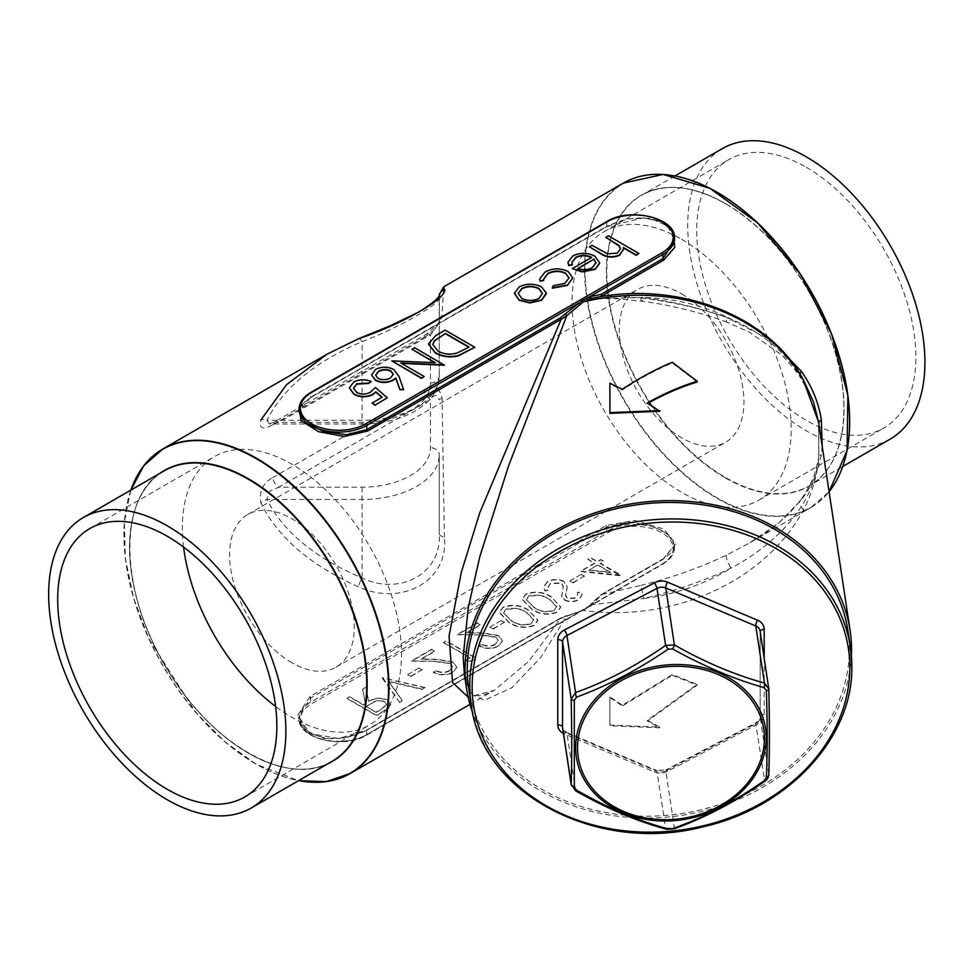 <?xml version="1.0" encoding="UTF-8"?>
<svg xmlns="http://www.w3.org/2000/svg" width="973" height="973" viewBox="0 0 973 973"><rect width="100%" height="100%" fill="white"/><g stroke="black" fill="none" stroke-linecap="round" stroke-linejoin="round"><path stroke-width="0.73" stroke-dasharray="4.87 3.65" d="M851.387 655.547A193.98 157.772 -8.6 0 1 681.927 815.325A193.98 157.772 -8.6 0 1 472.744 712.929M469.983 704.355L494.102 690.429C478.302 698.505 477.013 694.99 474.812 694.917C471.333 695.707 467.843 688.775 464.34 674.119L472.379 694.758L484.347 700.329L512.017 687.619L540.781 657.456L566.773 615.909L583.204 610.399L592.083 604.78L643.773 598.504L640.879 585.442L601.74 594.515A1.326 0.766 -120 0 0 600.998 595.148L589.516 605.997L582.012 610.606L560.424 618.573A1.326 0.766 60 0 1 560.691 617.964L560.691 617.964A1.326 0.766 60 0 1 561.153 617.94L528.777 661.312L494.102 690.429L468.147 697.142M590.708 606.228L589.48 605.632L582.365 610.253A1.326 0.924 -113.6 0 1 583.204 610.399A193.98 157.772 171.4 0 0 803.224 510.339C811.677 494.381 816.858 477.098 818.78 458.502L818.524 422.039M622.392 705.23L609.913 696.838L609.913 725.043L659.791 727.099L647.325 720.348L697.203 684.384L672.27 674.569L622.392 705.23L622.392 705.948L672.27 675.298L672.27 674.569M697.203 382.012L672.27 363.038C655.741 369.898 639.115 378.874 622.392 389.966L609.913 383.958L609.913 413.355M659.791 411.299L647.325 403.649L647.957 403.296M890.186 439.103A167.745 96.85 60 0 1 722.44 342.253A167.745 96.85 60 0 1 722.44 148.565M806.313 167.307A154.962 89.467 60 0 1 907.541 303.856A154.962 89.467 60 0 1 883.788 428.035A154.962 89.467 60 0 1 728.826 338.568A154.962 89.467 60 0 1 728.826 159.633A154.962 89.467 60 0 1 806.313 167.307M663.647 558.77A1.326 0.766 -120 0 0 663.185 558.794L601.278 594.539L590.781 604.075L592.083 604.78L601.74 594.515L663.647 558.77L675.712 543.931L663.854 529.069L634.931 520.397L606.07 525.529L309.925 696.498L297.86 715.009L309.718 733.52L338.64 738.543L367.502 729.738L561.153 617.94L566.773 615.909A1.326 0.924 74.4 0 0 566.006 615.678L566.006 615.678A1.326 0.924 74.4 0 0 565.422 616.408M299.1 407.882L309.925 397.848L606.07 226.879L643.652 217.83L661.762 222.002L673.255 232.255M607.237 295.756L640.879 297.957C672.051 301.825 700.56 308.295 726.381 317.368L771.212 340.246M822.209 446.388L821.321 454.464C818.658 470.713 812.066 485.758 801.521 499.587L778.461 523.243L749.088 543.214L726.381 555.145C700.56 567.502 672.051 577.597 640.879 585.442M444.406 537.23L442.058 398.456C439.747 387.218 433.824 384.444 424.289 390.161A8.818 5.096 -120 0 0 430.431 399.66L430.431 447.714A68.329 39.455 180 0 1 362.09 487.169L278.862 487.169L269.825 491.219L266.918 499.453A8.818 4.731 -26 0 0 260.91 503.041C277.755 537.242 310.265 565.179 358.441 586.865C402.469 606.982 449.052 580.273 444.406 537.23A8.818 4.099 0 0 1 439.249 533.496C442.265 572.598 400.718 596.413 362.09 578.047C315.082 558.016 283.35 531.817 266.918 499.453L362.09 499.453A77.147 44.539 0 0 0 439.249 454.914L439.249 533.496L439.249 454.914A8.818 7.2 180 0 0 430.431 447.714M442.058 398.456A8.818 2.055 0 0 0 439.249 399.964C437.132 394.174 434.189 394.077 430.431 399.66L278.862 487.169A8.818 5.096 60 0 1 272.72 477.658C262.832 483.155 258.903 491.608 260.91 503.041M358.696 338.628A8.818 2.311 -112.6 0 1 362.09 341.669L362.09 423.985L269.521 423.985L266.918 420.263A8.818 4.731 -154 0 0 260.91 419.935C258.891 428.667 262.832 430.285 272.72 424.787A8.818 5.096 60 0 1 274.447 421.929L274.447 421.929A8.818 5.096 60 0 1 278.862 422.367L362.09 422.367A68.329 39.455 0 0 0 430.431 382.924L430.431 334.87C434.189 330.747 437.132 326.04 439.249 320.774L439.249 375.724A77.147 44.539 180 0 1 362.09 420.263L266.918 420.263C283.35 387.899 315.082 361.701 362.09 341.669C400.9 326.721 442.265 302.81 439.249 297.13L439.249 375.724C437.084 396.716 427.232 402.81 415.301 410.971C400.256 419.521 382.511 423.863 362.09 423.985L362.09 422.367M439.541 295.33L439.261 320.518C440.83 321.175 436.415 325.809 426.016 334.432L274.447 421.929L269.497 423.985L278.862 422.367L430.431 334.87A8.818 5.096 -120 0 0 426.016 334.432A8.818 5.096 -120 0 0 424.289 337.278C433.812 331.574 439.735 324.277 442.058 315.349L443.652 286.865M594.698 563.039L580.613 571.175L620.969 575.128L600.414 563.258L603.832 561.275L600.791 559.524L597.361 561.506L590.514 557.541L587.85 559.086L594.698 563.403L580.613 571.528L620.421 575.797L600.414 563.622L603.832 561.64L600.791 559.889L597.361 561.859L590.514 557.906L587.85 559.439L594.698 563.403M528.838 610.29C521.114 604.975 512.503 603.941 502.992 607.201L499.356 612.224L508.66 621.929C516.213 627.305 524.727 628.4 534.201 625.213L537.911 620.081L528.838 610.643C521.114 605.328 512.503 604.306 502.992 607.553L499.356 612.589L508.66 622.294C516.213 627.67 524.727 628.765 534.201 625.578L537.911 620.446L528.838 610.643M349.55 696.668L346.887 698.2L376.575 715.35L388.847 707.797L390.599 704.391L387.29 699.988C380.65 697.179 374.459 697.653 368.718 701.424L365.921 687.218L362.625 689.115L365.422 703.321L363.257 704.574L349.55 696.668L346.887 698.565L376.575 715.702L388.847 708.162L390.599 704.756L387.29 700.353C380.65 697.544 374.459 698.018 368.718 701.788L365.921 687.57L362.625 689.48L365.422 703.686L363.257 704.939L349.55 697.021M382.669 677.549L399.416 702.153L402.275 700.511L388.774 681.282L422.063 689.079L424.921 687.437L382.292 677.767M419.217 667.867L407.796 674.471L410.837 676.223L422.258 669.631L419.217 667.867L407.796 674.471M450.122 663.294L452.494 666.663L449.696 670.494C445.184 672.708 440.599 672.72 435.965 670.506L433.301 672.051C439.82 675.25 446.339 675.286 452.883 672.173L456.738 667.15L453.017 661.895L436.366 659.22L421.005 658.928L434.822 650.949L431.769 649.198L411.603 660.837L435.405 661.287L450.122 663.294L452.494 667.028L449.696 670.494M470.227 657.76L465.653 660.399L470.446 661.154L475.931 657.979L446.242 640.842L443.579 642.375L470.227 657.76L465.653 660.399M495.792 636.926L498.176 640.295L495.379 644.114C490.854 646.34 486.281 646.34 481.647 644.138L478.971 645.671C485.503 648.869 492.022 648.918 498.553 645.804L502.421 640.781L498.699 635.527L482.036 632.839L466.687 632.559L480.504 624.581L477.451 622.817L457.274 634.469L481.088 634.919L495.792 636.926L498.176 640.66L495.379 644.114M501.436 620.397L490.015 626.989L493.068 628.753L504.476 622.161L501.436 620.397L490.015 626.989M551.679 597.094C543.956 591.791 535.345 590.757 525.834 594.016L522.197 599.04L531.501 608.745C539.054 614.121 547.568 615.216 557.043 612.029L560.752 606.897L551.679 597.458C543.956 592.143 535.345 591.122 525.834 594.369L522.197 599.404L531.501 609.11C539.054 614.474 547.568 615.581 557.043 612.394L560.752 607.261L551.679 597.458M563.914 581.307C558.32 578.777 552.822 578.862 547.385 581.562L543.725 586.719L544.856 590.526L548.869 589.942L548.091 586.987L550.438 583.326L561.287 582.863L563.294 586.488L561.689 596.133L564.547 599.696C569.351 601.934 574.106 601.861 578.801 599.477L582.097 594.6L581.684 592.01L577.451 592.338L577.719 594.394L575.457 597.884L567.344 598.237L565.459 594.892L567.186 586.695L563.914 581.659C558.32 579.142 552.822 579.227 547.385 581.927L547.385 581.562M547.385 581.927L543.725 587.084L544.856 590.879L548.869 590.307L548.091 587.339L550.438 583.678L561.287 583.228L563.294 586.853L561.689 596.485L561.628 595.464L564.547 599.696M564.547 600.061C569.351 602.299 574.106 602.226 578.801 599.83L582.097 594.953L581.684 592.362L577.451 592.703L577.719 594.758L575.457 598.249L567.344 598.59L565.459 595.512L566.493 590.879M581.38 574.252L569.959 580.845L573 582.596L584.42 576.004L581.38 574.252L569.959 580.845M372.039 403.454L381.89 397.398M349.331 387.996L353.844 382.304C359.426 379.555 365.228 379.434 371.272 381.915M353.576 388.373L356.726 392.849C361.397 395.062 365.97 394.953 370.445 392.496L375.456 387.85L387.266 398.176M371.601 375.043L375.602 369.74C381.611 366.845 387.631 366.857 393.639 369.764L398.942 376.66L403.637 389.601M412.005 349.599L414.668 348.066L444.369 365.203M401.496 363.403L424.192 376.855M391.827 361.251L434.639 362.674M428.473 344.041L435.928 335.794L445.123 330.479L474.812 347.629M514.425 293.42L519.156 287.303C526.575 283.666 534.055 283.654 541.56 287.266L546.303 293.797M552.336 288.203L553.187 286.123L564.887 283.751L569.059 278.047M543.566 279.373L543.664 280.625M539.662 279.166L545.111 272.318C552.615 268.414 560.278 268.244 568.098 271.808L572.756 278.059M571.881 262.479L572.355 264.936M567.928 262.503L572.769 256.349C580.115 252.773 587.473 252.822 594.856 256.495L599.721 263.16M572.27 268.949L591.353 257.565M605.765 237.74L608.429 236.196L638.884 253.783M623.438 247.945L623.547 249.258M589.395 247.191L592.058 245.646L607.517 254.208L617.393 253.442L620.47 248.82M726.381 555.145A8.818 1.788 -115.5 0 0 731.076 568.074A185.162 150.608 -8.6 0 1 643.773 598.504C675.603 590.769 704.707 580.626 731.076 568.074C761.348 551.971 784.725 531.55 801.205 506.824C810.655 491.961 816.505 475.858 818.78 458.502A8.818 5.388 -171.7 0 1 818.792 457.59L818.792 457.59A8.818 5.388 -171.7 0 1 821.321 454.464M803.224 510.339A8.818 4.379 28.2 0 0 801.205 506.824A8.818 4.926 -143.5 0 1 800.098 500.621L800.098 500.621A8.818 4.926 -143.5 0 1 801.521 499.587M640.879 297.957A8.818 1.776 -82 0 0 641.779 301.144A8.818 1.776 -82 0 0 643.773 297.495L590.708 298.626A1.326 0.997 -94.9 0 1 590.562 298.65L589.796 298.772M802.895 378.789A8.818 4.901 -29.6 0 0 801.205 377.415C784.664 351.545 761.287 332.109 731.076 319.108C704.707 309.219 675.603 302.019 643.773 297.495A185.162 150.608 -8.6 0 1 731.076 319.108A8.818 2.907 -69.4 0 1 727.196 322.294L727.196 322.294C700.049 312.284 671.577 305.242 641.779 301.144L616.091 298.65L592.083 298.65A1.326 1.058 -78.1 0 1 591.572 298.699L590.562 298.65M600.244 296.801L594.321 298.833L591.572 298.699M468.682 688.057A191.766 155.984 171.4 0 0 681.659 813.55A191.766 155.984 171.4 0 0 847.897 630.601M799.928 373.802A8.818 3.892 -33.4 0 0 799.818 376.539L809.852 394.32C811.64 397.592 817.612 412.588 818.78 423.814L818.78 423.814A8.818 4.719 172.3 0 0 818.78 423.863C816.469 407.906 810.606 392.435 801.205 377.415A8.818 3.892 -33.4 0 1 799.818 376.539L795.196 370.008L782.012 355.23L748.991 331.915L727.196 322.294A8.818 2.907 -69.4 0 1 726.381 317.368M623.389 183.094A187.363 108.173 -120 0 0 594.673 333.228A187.363 108.173 -120 0 0 717.065 498.334A187.363 108.173 -120 0 0 810.752 507.614L749.088 543.214C770.494 531.209 787.498 517.016 800.098 500.621C807.274 491.45 813.61 477.573 814.437 474.544L818.792 457.59L818.78 423.814A8.818 4.719 172.3 0 1 818.755 423.571M673.717 828.96A4.403 1.764 -110.1 0 0 674.398 827.828L665.763 770.835L755.79 723.681A8.818 7.176 171.4 0 0 760.181 717.223L768.816 774.216L764.425 780.674C735.333 801.022 705.328 816.748 674.398 827.828L665.617 828.266C636.524 820.409 606.52 807.724 575.578 790.21L571.187 784.202M764.182 658.016L764.182 714.462A13.221 10.752 -8.6 0 1 757.602 724.155A4.403 0.997 62.4 0 0 755.936 722.781C759.791 719.558 761.202 717.624 760.168 717.004A4.403 2.542 180 0 0 760.181 717.223L760.181 632.012L768.828 689.273M757.602 724.155L667.575 771.297A4.403 0.997 62.4 0 0 665.909 769.935L755.936 722.781A4.403 0.997 62.4 0 0 755.79 723.681L764.729 781.295M575.627 790.83A4.403 0.718 -60.8 0 1 575.578 790.21L566.943 733.216L656.97 771.273L665.617 828.266A4.403 2.299 -74.4 0 0 666.627 829.288M310.655 397.215L299.039 411.567C297.993 408.161 301.776 403.588 310.387 397.823A1.326 0.766 -120 0 0 310.655 397.215L310.655 392.995L606.799 222.026L606.799 226.247L310.655 397.215M309.925 397.848A1.326 0.766 -120 0 0 310.387 397.823L606.532 226.843C616.821 221.297 627.719 218.341 639.212 217.988C661.518 218.743 663.829 224.009 667.648 226.356C673.085 232.255 675.384 236.998 674.532 240.586L667.855 226.186L650 218.122L627.123 218.828L606.799 226.247A1.326 0.766 -120 0 1 606.07 226.879M560.424 618.573L366.772 730.37L346.4 737.802L323.523 738.483L305.704 730.431L299.039 716.031L310.655 697.982L606.799 527.001L627.171 521.881L650.049 525.189L667.867 534.031L674.532 545.05L662.917 559.402L662.917 563.622A39.674 22.902 0 0 0 674.532 547.422A39.674 22.902 0 0 0 650.037 526.259A39.674 22.902 0 0 0 606.799 531.222L310.655 702.202A39.674 22.902 0 0 0 299.039 718.402A39.674 22.902 0 0 0 323.535 739.565A39.674 22.902 0 0 0 366.772 734.591L578.838 612.163A1.326 0.9 -109.5 0 1 579.324 611.458L560.691 617.964L367.04 729.774A1.326 0.766 60 0 1 367.502 729.738M577.998 268.718L577.597 268.949C582.924 270.652 587.85 270.299 592.362 267.891L595.938 262.905M521.747 298.322L521.747 298.675C527.475 301.423 533.204 301.435 538.957 298.723L542.472 293.615M518.171 293.566L521.747 298.675M432.754 344.649L437.899 351.362C443.542 354.598 449.927 355.267 457.067 353.394L469.108 347.41M377.925 378.351L377.925 378.716C382.255 380.565 386.463 380.419 390.538 378.266L393.323 374.447M375.651 375.335L377.925 378.716M376.198 712.406L366.298 706.69L371.698 703.528C375.493 700.718 379.811 700.171 384.627 701.898L386.524 704.574L381.769 709.195L376.198 712.406L366.298 706.337L371.698 703.175C375.493 700.353 379.811 699.818 384.627 701.533L386.524 704.221L381.769 708.831L376.198 712.054M382.292 678.12L399.416 702.153M399.416 702.518L402.275 700.864L388.774 681.647L422.063 689.443L424.921 687.437M424.921 687.789L382.669 677.901M407.796 674.824L410.837 676.223M410.837 676.588L422.258 669.631M422.258 669.996L419.217 668.232M449.696 670.847C445.184 673.073 440.599 673.073 435.965 670.871L435.965 670.506M435.965 670.871L433.301 672.404C439.82 675.603 446.339 675.651 452.883 672.538L456.738 667.514L453.017 662.26L436.366 659.572L421.005 659.293L434.822 651.314L431.769 649.55L411.603 661.202L435.405 661.287M435.405 661.652L450.122 663.659M465.653 660.764L470.446 661.154M470.446 661.518L475.931 658.344L446.242 641.195L443.579 642.375M443.579 642.739L470.227 658.125M495.379 644.479C490.854 646.692 486.281 646.704 481.647 644.491L481.647 644.138M481.647 644.491L478.971 646.036C485.503 649.234 492.022 649.271 498.553 646.157L502.421 641.134L498.699 635.88L482.036 633.204L466.687 632.912L480.504 624.934L477.451 623.182L457.274 634.822L481.088 634.919M481.088 635.272L495.792 637.291M490.015 627.354L493.068 628.753M493.068 629.117L504.476 622.161M504.476 622.513L501.436 620.762M511.336 620.762L503.564 613.014L506.118 609.268L517.587 608.526L526.186 612.187L533.776 620.117L531.246 623.766C523.729 626.04 517.089 625.031 511.336 620.762L503.564 612.662L506.118 608.903L517.587 608.174L526.186 611.835L533.776 619.752L531.246 623.413C523.729 625.675 517.089 624.678 511.336 620.397M534.177 607.578L526.405 599.83L528.959 596.072L540.429 595.342L549.015 599.003L556.617 606.933L554.087 610.582C546.571 612.856 539.93 611.847 534.177 607.578L526.405 599.465L528.959 595.719L540.429 594.977L549.015 598.638L556.617 606.568L554.087 610.217C546.571 612.491 539.93 611.494 534.177 607.213M566.493 591.231L567.186 587.047L563.914 581.659M569.959 581.197L573 582.596M573 582.961L584.42 576.004M584.42 576.369L581.38 574.605M588.896 570.263L597.75 565.155L610.643 572.598L588.896 570.263L597.75 564.802L610.643 572.246L588.896 569.91M362.09 487.169L362.09 578.047A8.818 2.311 -67.4 0 0 358.441 586.865M439.249 297.13A8.818 8.733 0 0 1 439.382 295.622M439.249 320.774A8.818 7.395 180 0 1 442.058 315.349M580.09 611.64A1.326 0.9 -109.5 0 0 579.324 611.458L582.365 610.253A1.326 0.924 -113.6 0 0 582.012 610.606M590.915 604.318L589.516 605.997L662.917 563.622A1.326 0.766 -120 0 1 661.981 564.158L365.836 735.138A38.348 22.148 180 0 1 311.591 735.138A38.348 22.148 180 0 1 311.591 703.82L607.736 532.839A38.348 22.148 180 0 1 661.981 532.839A38.348 22.148 180 0 1 661.981 564.158M681.611 239.297A154.962 89.467 60 0 1 782.851 375.846A154.962 89.467 60 0 1 759.098 500.025A154.962 89.467 60 0 1 604.136 410.557A154.962 89.467 60 0 1 604.136 231.623A154.962 89.467 60 0 1 681.611 239.297M681.611 293.834A88.166 50.9 60 0 1 739.212 371.528A88.166 50.9 60 0 1 725.7 442.18A88.166 50.9 60 0 1 637.534 391.28A88.166 50.9 60 0 1 637.534 289.468A88.166 50.9 60 0 1 681.611 293.834M183.605 547.106A154.962 89.467 60 0 1 214.474 456.592A154.962 89.467 60 0 1 291.949 464.267A154.962 89.467 60 0 1 393.189 600.815A154.962 89.467 60 0 1 369.436 724.994A154.962 89.467 60 0 1 275.614 706.471M291.949 662.783A88.166 50.9 60 0 1 234.359 585.089A88.166 50.9 60 0 1 247.872 514.437A88.166 50.9 60 0 1 291.949 518.804A88.166 50.9 60 0 1 349.55 596.498A88.166 50.9 60 0 1 336.038 667.15A88.166 50.9 60 0 1 291.949 662.783M622.392 389.249L622.392 389.966M609.913 383.228L609.913 383.958M672.27 362.309L672.27 363.038M647.325 402.931L647.325 403.649M672.27 675.298L697.203 685.138L647.325 721.066L659.791 727.816L609.913 725.773L609.913 696.838M609.913 725.773L609.913 725.043M609.913 697.568L622.392 705.948M697.203 685.138L697.203 684.384M647.325 721.066L647.325 720.348M659.791 727.816L659.791 727.099M600.998 595.148L662.917 559.402A1.326 0.766 -120 0 1 663.185 558.794C676.442 549.745 673.024 549.137 674.532 545.05L674.532 547.422C674.325 554.075 670.361 559.67 662.637 564.218L366.493 735.199C343.749 749.672 297.458 738.799 299.039 718.402L299.039 716.031C297.337 720.348 301.241 726.223 310.764 733.666L325.554 738.227C342.897 740.575 362.345 733.095 367.04 729.774A1.326 0.766 60 0 0 366.772 730.37L366.772 734.591A1.326 0.766 60 0 1 365.836 735.138M303.612 781.441A187.363 108.173 60 0 1 256.507 764.243A187.363 108.173 60 0 1 132.681 485.369M810.752 507.614A187.363 108.173 -120 0 0 829.081 491.718L810.752 507.614M424.289 390.161L272.72 477.658M272.72 424.787L424.289 337.278M667.575 771.297A13.221 10.752 -8.6 0 1 654.391 771.966L564.364 733.91A13.221 10.752 -8.6 0 1 563.44 733.472M725.444 203.564A167.745 96.85 60 0 1 835.029 351.375A167.745 96.85 60 0 1 809.305 485.795A167.745 96.85 60 0 1 641.56 388.945A167.745 96.85 60 0 1 641.572 195.257A167.745 96.85 60 0 1 725.444 203.564M840.891 471.248A187.144 108.052 60 0 1 717.344 498.006A187.144 108.052 60 0 1 587.218 297.896A187.144 108.052 60 0 1 669.959 175.176M725.165 477.828A167.964 96.972 -120 0 0 843.932 409.244A167.964 96.972 -120 0 0 725.165 203.539A167.964 96.972 -120 0 0 606.398 272.112A167.964 96.972 -120 0 0 725.165 477.828M327.974 763.696A167.964 96.972 60 0 1 164.425 664.425A167.964 96.972 60 0 1 160.229 473.146M130.881 490.1A187.144 108.052 -120 0 0 256.227 764.219A187.144 108.052 -120 0 0 298.614 780.638M164.267 470.823A167.745 96.85 -120 0 0 164.255 664.523A167.745 96.85 -120 0 0 332 761.36C289.772 788.264 212.248 745.476 167.903 670.288C118.706 592.35 117.149 495.014 164.267 470.823M851.825 666.164A191.766 155.984 -8.6 0 1 672.501 831.501A191.766 155.984 -8.6 0 1 471.187 704.537M564.364 733.91A4.403 1.545 112.9 0 1 566.468 732.389L562.613 728.084A8.818 7.176 171.4 0 0 566.943 733.216A4.403 1.545 112.9 0 0 566.468 732.389L656.495 770.446A4.403 1.545 112.9 0 1 656.97 771.273A8.818 7.176 171.4 0 0 665.763 770.835A4.403 0.997 62.4 0 1 665.909 769.935L656.495 770.446A4.403 1.545 112.9 0 0 654.391 771.966M764.182 714.462A4.403 2.542 180 0 0 760.168 717.004L760.168 631.793A4.403 2.542 180 0 0 760.181 632.012A8.818 7.176 171.4 0 0 760.12 631.136L760.168 631.793A4.403 2.542 180 0 1 760.181 631.574M299.039 409.195A39.674 22.902 180 0 1 310.655 392.995A1.326 0.766 -120 0 1 310.934 392.387M607.079 221.418A1.326 0.766 -120 0 0 606.799 222.026A39.674 22.902 180 0 1 650.037 217.052A39.674 22.902 180 0 1 674.532 238.215M606.07 525.529A1.326 0.766 -120 0 1 606.799 527.001L606.799 531.222A1.326 0.766 60 0 0 607.736 532.839M309.925 696.498A1.326 0.766 -120 0 1 310.655 697.982L310.655 702.202A1.326 0.766 -120 0 0 311.591 703.82M430.431 382.924A8.818 7.2 180 0 0 439.249 375.724M675.019 175.943L641.572 195.257C664.79 182.596 692.667 185.369 725.213 203.576C771.93 229.871 817.125 290.659 834.676 350.839C853.467 411.603 842.837 467.441 809.305 485.795L842.764 466.481M759.098 500.025L883.788 428.035M604.136 231.623L728.826 159.633M244.746 796.984L369.436 724.994M89.784 528.582L214.474 456.592M336.038 667.15L725.7 442.18M247.872 514.437L637.534 289.468M130.808 490.137L124.398 521.844L125.359 558.538L133.629 598.164L148.76 638.531L195.853 712.528L225.189 742.046L256.276 764.267L298.553 780.674"/><path stroke-width="1.46" d="M574.301 700.414A4.403 1.691 -1.2 0 1 571.187 698.991L562.552 641.998L562.552 727.208L571.187 784.202C571.905 760.74 571.905 732.328 571.187 698.991L575.578 692.533C606.106 681.672 636.111 665.958 665.617 645.391L674.398 644.941C704.914 662.285 734.931 674.97 764.425 682.997L768.816 689.006C769.534 721.966 769.534 750.365 768.816 774.216A4.403 3.272 1.6 0 1 768.828 774.569L768.828 774.569C769.558 750.815 769.558 722.343 768.828 689.139A4.403 1.691 -1.2 0 0 768.816 689.006L760.12 631.136A8.818 7.176 171.4 0 0 755.79 626.004L665.763 587.947L674.398 644.941A4.403 0.718 -60.8 0 1 672.586 648.942L668.123 649.173C638.093 669.74 607.566 685.722 576.539 697.13L574.301 700.414L574.301 787.096L576.539 790.149C607.711 808.04 638.227 820.944 668.123 828.862L672.586 828.631C704.051 817.551 734.579 801.57 764.17 780.674L766.396 777.391C767.417 753.151 767.417 724.265 766.396 690.721L764.17 687.656C734.433 679.251 703.905 666.347 672.586 648.942M850.074 630.261L818.512 421.954L803.224 379.774A8.818 4.901 -29.6 0 0 802.895 378.789C767.685 314.011 674.605 279.616 589.808 298.772L583.204 301.946L566.773 315.739L508.587 465.787L479.762 556.848L468.293 607.614L463.184 656.739L464.34 674.119L466.505 688.385A193.98 157.772 -8.6 0 1 465.058 669.083A193.98 157.772 -8.6 0 1 646.449 501.837A193.98 157.772 -8.6 0 1 850.074 630.261A193.98 157.772 -8.6 0 1 851.387 655.547M472.744 712.929A193.98 157.772 -8.6 0 1 466.505 688.385M647.325 403.649C664.34 394.126 680.954 386.926 697.203 382.012L697.203 381.258C680.954 386.196 664.328 393.408 647.325 402.931L659.791 411.299L609.913 413.355L609.913 383.228L622.392 389.249C639.115 378.169 655.741 369.181 672.27 362.309L697.203 381.258M167.259 525.821A167.745 96.85 60 0 1 276.843 673.632A167.745 96.85 60 0 1 251.131 808.052A167.745 96.85 60 0 1 83.386 711.202A167.745 96.85 60 0 1 83.386 517.514A167.745 96.85 60 0 1 167.259 525.821M167.259 536.257A154.962 89.467 60 0 1 268.499 672.805A154.962 89.467 60 0 1 244.746 796.984A154.962 89.467 60 0 1 89.784 707.517A154.962 89.467 60 0 1 89.784 528.582A154.962 89.467 60 0 1 167.259 536.257M675.019 175.943L722.44 148.565A167.745 96.85 60 0 1 806.313 156.872A167.745 96.85 60 0 1 915.897 304.683A167.745 96.85 60 0 1 890.186 439.103L842.764 466.481M468.147 697.142L452.53 682.462L449.052 636.05L461.275 572.477L479.811 512.686L561.153 319.29A1.326 0.766 60 0 1 560.424 317.806L582.012 300.73L589.516 296.789L600.998 294.381A1.326 0.766 -120 0 0 601.74 295.853L607.237 295.756M565.422 314.194L566.773 315.739L561.153 319.29L367.502 431.088L344.15 436.488L318.56 431.684L301.107 420.689L299.1 407.882M673.255 232.255L674.739 247.385L663.647 260.119L600.244 296.801M771.212 340.246L801.521 371.443C812.078 386.597 818.682 402.749 821.321 419.874L822.209 446.388M623.389 183.094L663.124 174.435L709.913 188.336L757.639 222.914L800.013 273.62L831.477 333.751L847.872 395.415L847.057 450.487L829.081 491.742A187.363 108.173 -120 0 0 799.794 273.62A187.363 108.173 -120 0 0 623.389 183.094L443.652 286.865L444.406 289.188C449.052 297.166 402.664 323.997 358.441 338.823L326.977 354.233L286.548 384.651L260.91 419.935M375.931 391.827L373.012 394.174C366.59 397.276 360.241 397.203 353.953 393.968L349.331 387.813L353.844 381.951C359.426 379.202 365.228 379.069 371.272 381.55L368.609 383.094L356.726 383.788L353.564 388.191L356.726 392.496C361.397 394.71 365.97 394.588 370.445 392.143L375.456 387.485L387.266 397.811L375.079 405.206L372.039 403.09L382.134 397.252L375.931 391.827L373.012 394.539C366.59 397.629 360.241 397.568 353.953 394.32L349.331 387.996M381.89 397.398L375.931 392.18M371.272 381.55L368.609 383.447L356.726 384.153L353.576 388.373M403.637 389.236L399.964 389.492L395.816 378.035L393.031 379.981C387.157 382.827 381.282 382.827 375.42 379.993L371.589 374.873L375.602 369.375C381.611 366.48 387.631 366.493 393.639 369.412L398.942 376.308L403.637 389.601L399.964 389.857L395.816 378.4L393.031 380.346C387.157 383.18 381.282 383.18 375.42 380.346L371.601 375.043M444.369 364.851L400.815 363.002L424.192 376.49L421.528 378.035L391.827 360.886L435.32 362.71L412.005 349.246L414.668 347.702L444.369 365.203L401.496 363.403M424.192 376.49L421.528 378.4L391.827 360.886M434.639 362.674L412.005 349.246M474.812 347.264L458.332 355.546C449.599 357.456 441.9 356.459 435.235 352.542L428.473 343.858L435.928 335.43L445.123 330.127L474.812 347.264L458.332 355.911C449.599 357.821 441.9 356.811 435.235 352.907L428.473 344.041M546.303 293.797L541.608 300.268L529.799 302.968L519.108 300.231L514.425 293.42M572.756 278.059L567.356 285.405L552.336 288.203L553.187 285.758L564.887 283.398L569.059 277.864L565.666 273.486C559.56 270.713 553.588 270.847 547.738 273.875L543.566 279.373M569.059 278.047L565.666 273.486M565.666 273.121C559.56 270.348 553.588 270.482 547.738 273.51L543.566 279.19L543.664 280.625L539.966 281.063L539.662 279.166M591.681 257.736C586.378 255.145 581.076 255.121 575.773 257.687L571.881 262.479M572.355 264.583L568.743 265.228L567.928 262.333L572.769 255.984C580.115 252.408 587.473 252.457 594.856 256.13L599.733 262.978L595.172 268.986L582.158 271.564L572.27 268.584L591.681 257.371C586.378 254.78 581.076 254.768 575.773 257.334L571.881 262.296L572.355 264.936L568.743 265.593L567.928 262.503M599.721 263.16L595.172 269.351L582.158 271.929L572.27 268.584M638.884 253.418L636.22 254.962L623.365 247.543L623.559 249.076L619.594 254.89C612.649 257.784 606.288 257.225 600.475 253.223L589.395 246.826L592.058 245.293L607.517 253.856L617.393 253.077L620.482 248.638L619.023 245.5L605.765 237.376L608.429 235.843L638.884 253.418L636.22 255.315L623.438 247.945M623.547 249.258L619.594 255.254C612.649 258.149 606.288 257.59 600.475 253.588L589.395 246.826M620.47 248.82L619.023 245.865L605.765 237.376M802.895 378.789L813.452 401.8L818.512 421.954M471.187 704.537C481.453 793.64 597.544 854.513 703.175 826.77C788.021 807.955 853.345 737.656 851.837 666.274L850.39 647.081L847.897 630.601A191.766 155.984 171.4 0 0 646.583 503.637A191.766 155.984 171.4 0 0 467.247 668.974A191.766 155.984 171.4 0 0 468.682 688.057L471.187 704.537A191.766 155.984 -8.6 0 1 469.752 685.454A191.766 155.984 -8.6 0 1 649.088 520.117A191.766 155.984 -8.6 0 1 850.39 647.081A191.766 155.984 -8.6 0 1 851.825 666.164M818.755 423.571A8.818 4.719 172.3 0 1 821.321 419.874M764.17 780.674L764.729 781.295C735.15 801.959 704.805 817.843 673.717 828.96L666.627 829.288C636.962 821.236 606.629 808.417 575.627 790.83L571.187 784.202A4.403 3.272 1.6 0 0 574.301 787.096M766.396 777.391A4.403 3.272 1.6 0 0 768.828 774.569C768.439 777.78 767.077 780.03 764.729 781.295M766.396 690.721A4.403 1.691 -1.2 0 0 768.828 689.139L768.743 688.069M673.717 828.96A4.403 1.764 -110.1 0 1 672.586 828.631M764.17 687.656A4.403 2.299 -74.4 0 0 764.425 682.997L755.79 626.004A4.403 1.545 112.9 0 1 757.602 620.239A13.221 10.752 -8.6 0 1 764.182 629.263L764.182 658.016M666.627 829.288A4.403 2.299 -74.4 0 0 668.123 828.862M575.627 790.83A4.403 0.718 -60.8 0 0 576.539 790.149M668.123 649.173L665.617 645.391L656.97 588.397L566.943 635.539L575.578 692.533A4.403 1.764 -110.1 0 0 576.539 697.13M580.09 304.525L578.838 302.956L366.772 425.396A39.674 22.902 180 0 1 323.535 430.358A39.674 22.902 180 0 1 299.039 409.195L299.039 411.567L305.717 422.586L323.571 431.44L346.449 434.736L366.772 429.616L560.424 317.806M663.647 260.119A1.326 0.766 60 0 1 662.917 258.636L674.532 240.586L674.532 238.215A39.674 22.902 180 0 1 662.917 254.415L662.917 258.636L600.998 294.381M595.926 263.124L594.065 259.073L577.597 268.584C582.924 270.299 587.85 269.947 592.362 267.526L595.95 262.71M594.065 259.073L577.998 268.718M595.926 263.488L594.065 259.438M543.664 280.26L539.966 280.711L539.65 278.996L545.111 271.954C552.615 268.062 560.278 267.891 568.098 271.443L572.769 277.877L567.356 285.405M567.356 285.053L552.336 287.85M546.291 293.068L541.608 299.915L529.799 302.603L519.108 299.866L514.413 293.25L519.156 286.938C526.575 283.313 534.055 283.301 541.56 286.901L546.291 293.068M538.957 298.37L542.472 293.445L538.884 288.434C533.18 285.697 527.488 285.709 521.832 288.47L518.171 293.384L521.747 298.322C527.475 301.058 533.204 301.083 538.957 298.37M542.472 293.615L538.884 288.786C533.18 286.05 527.488 286.062 521.832 288.835L518.171 293.566M445.5 333.423L434.359 340.72L432.754 344.466L437.899 351.01C443.542 354.233 449.927 354.914 457.067 353.041L469.108 347.045L445.5 333.423L434.359 341.085L432.754 344.649M468.791 347.227L445.5 333.775M390.538 377.901L393.323 374.264L390.866 370.883C386.658 369.035 382.535 369.144 378.509 371.224L375.639 375.152L377.925 378.351C382.255 380.212 386.463 380.054 390.538 377.901M393.323 374.447L390.866 371.248C386.658 369.387 382.535 369.509 378.509 371.577L375.651 375.335M387.266 397.811L375.079 405.206M375.079 404.841L372.039 403.09M358.441 338.823A8.818 2.311 -112.6 0 1 358.696 338.628L390.222 325.809L418.56 312.138C430.747 304.585 437.741 298.979 439.541 295.33L439.541 295.33M439.382 295.622A8.818 8.733 0 0 1 444.406 289.188M582.012 300.73A1.326 0.669 -130.5 0 0 583.204 301.946A193.98 157.772 171.4 0 1 803.224 379.774M661.981 252.798A38.348 22.148 0 0 0 661.981 221.479A38.348 22.148 0 0 0 607.736 221.479L311.591 392.46A38.348 22.148 0 0 0 311.591 423.778A38.348 22.148 0 0 0 365.836 423.778L661.981 252.798A1.326 0.766 -120 0 1 662.917 254.415L589.516 296.789A1.326 0.997 -94.9 0 0 590.562 298.65M590.915 296.862A1.326 1.058 -78.1 0 0 591.572 298.699M275.614 706.471A154.962 89.467 60 0 1 183.605 547.106M659.791 410.57L609.913 412.625M563.44 733.472A13.221 10.752 -8.6 0 1 557.772 724.897A4.403 2.542 180 0 1 562.552 727.208A8.818 7.176 171.4 0 0 562.613 728.084L571.248 785.016M557.772 724.897L557.772 639.687A4.403 2.542 180 0 1 562.552 641.998L562.552 642.022A8.818 7.176 171.4 0 1 566.943 635.539A4.403 0.997 62.4 0 0 564.364 630.005L654.391 582.851A13.221 10.752 -8.6 0 1 667.575 582.182L757.602 620.239M132.681 485.369A187.363 108.173 60 0 1 162.819 449.003A187.363 108.173 60 0 1 350.183 557.176A187.363 108.173 60 0 1 350.183 773.523A187.363 108.173 60 0 1 303.612 781.441M557.772 639.687A13.221 10.752 -8.6 0 1 564.364 630.005M849.83 667.539A189.565 154.196 171.4 0 0 566.554 547.799A189.565 154.196 171.4 0 0 566.554 815.885A189.565 154.196 171.4 0 0 849.83 667.539M669.959 175.176A187.144 108.052 60 0 1 717.344 192.399A187.144 108.052 60 0 1 840.891 471.248M160.229 473.146A167.964 96.972 60 0 1 248.407 478.789A167.964 96.972 60 0 1 359.256 630.723A167.964 96.972 60 0 1 327.974 763.696M298.614 780.638A187.144 108.052 -120 0 0 386.804 662.005A187.144 108.052 -120 0 0 256.227 458.611A187.144 108.052 -120 0 0 130.881 490.1M251.131 808.052L332 761.36A167.745 96.85 -120 0 0 357.711 626.953A167.745 96.85 -120 0 0 248.127 479.13A167.745 96.85 -120 0 0 164.267 470.823L83.386 517.514M801.521 371.443A8.818 3.892 -33.4 0 0 799.928 373.802M575.627 747.58A95.67 77.816 -8.6 0 1 670.932 664.644A95.67 77.816 -8.6 0 1 766.238 737.948A95.67 77.816 -8.6 0 1 670.932 820.871A95.67 77.816 -8.6 0 1 575.627 747.58M764.425 738.276A93.809 76.295 171.4 0 0 624.252 679.032A93.809 76.295 171.4 0 0 624.252 811.689A93.809 76.295 171.4 0 0 764.425 738.276M667.575 582.182A4.403 1.545 112.9 0 0 665.763 587.947A8.818 7.176 171.4 0 0 656.97 588.397A4.403 0.997 62.4 0 0 654.391 582.851M760.181 631.574A4.403 2.542 180 0 1 764.182 629.263M365.836 423.778A1.326 0.766 -120 0 1 366.772 425.396L366.772 429.616A1.326 0.766 60 0 0 367.502 431.088M607.736 221.479A1.326 0.766 -120 0 0 607.079 221.418C629.823 206.933 676.113 217.818 674.532 238.215M311.591 392.46A1.326 0.766 -120 0 0 310.934 392.387L607.079 221.418M298.553 780.674L326.198 781.623L350.183 773.523L469.983 704.355M130.808 490.137L143.822 465.714L162.819 449.003L326.977 354.233L358.696 338.628M443.652 286.865L439.249 294.503M310.934 392.387C303.211 396.948 299.246 402.542 299.039 409.195"/></g></svg>
